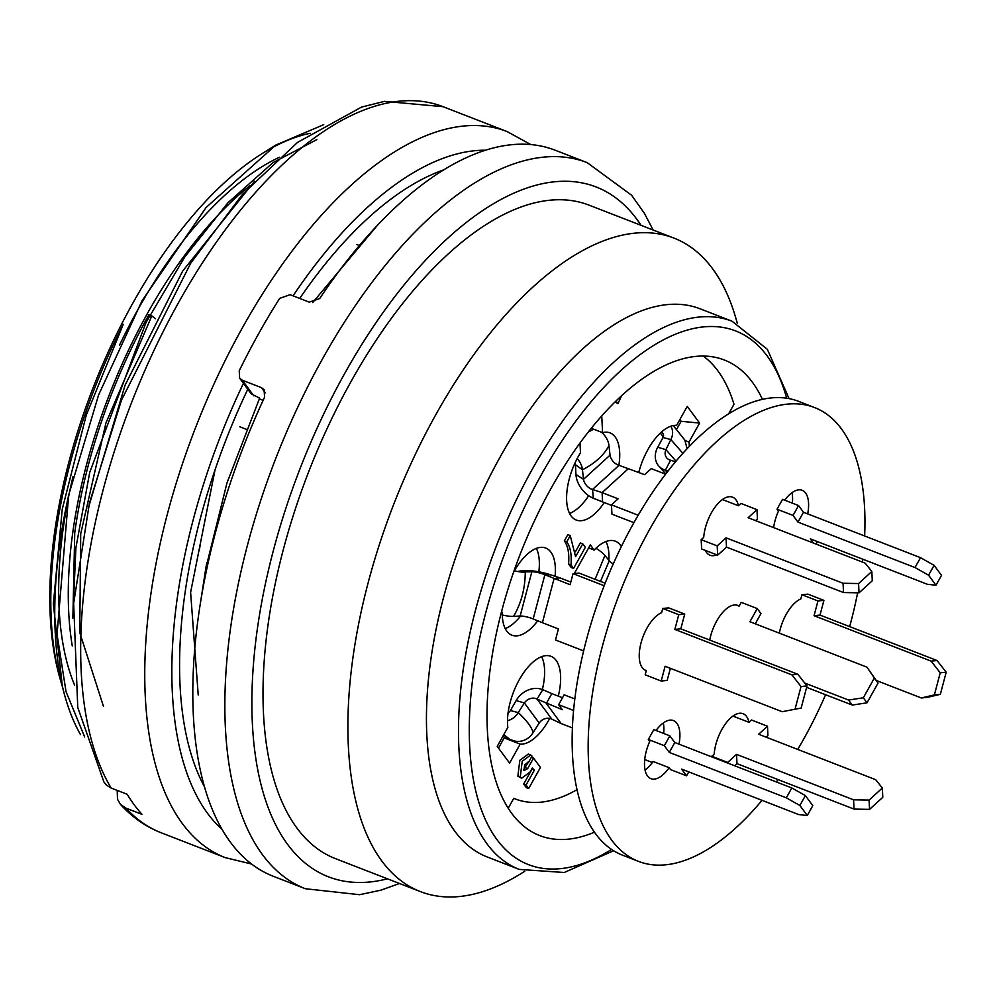 <?xml version="1.0" encoding="UTF-8"?>
<svg xmlns="http://www.w3.org/2000/svg" width="996" height="996" viewBox="0 0 996 996"><rect width="100%" height="100%" fill="white"/><g stroke="black" fill="none" stroke-linecap="round" stroke-linejoin="round"><path stroke-width="1.49" d="M312.694 302.572L377.061 225.719M323.737 124.662L275.83 145.055L206.135 207.454L142.042 300.742L98.604 394.951L68.687 495.024L57.058 634.44L66.047 691.672L84.66 736.978M68.687 495.024A350.492 164.95 111.2 0 0 64.765 695.619A350.492 164.95 111.2 0 0 80.464 734.562M88.183 508.533L125.11 385.103L182.629 271.161L254.565 181.197M587.179 162.634L555.145 150.209A389.436 183.276 -68.8 0 0 319.716 298.526L309.283 302.149L290.073 294.679L279.689 298.377A389.436 183.276 111.2 0 0 258.711 333.548A389.436 183.276 111.2 0 0 239.239 370.749L239.638 378.169L242.265 380.211L261.487 387.681L264.114 389.735L264.562 397.217A389.436 183.276 -68.8 0 0 273.315 876.293L305.349 888.731A389.436 183.276 -68.8 0 1 322.779 358.411A389.436 183.276 -68.8 0 1 587.179 162.634L631.613 195.266L644.312 213.181L653.164 230.026M316.853 139.614L272.904 162.684L227.984 202.711L184.795 256.956L145.989 322.555L89.702 472.453L75.895 547.862L72.77 618.118M201.204 598.061L205.786 568.417L226.939 483.072L259.632 398.114L251.179 393.843M62.3 685.908L53.348 603.999L62.262 509.118L86.266 415.17L123.243 324.385A334.917 157.617 -68.8 0 0 60.37 679.782A334.917 157.617 -68.8 0 0 62.661 687.452M263.106 400.355L259.197 398.836M60.37 679.782L59.262 675.823A331.021 155.787 -68.8 0 1 133.091 302.684A331.021 155.787 -68.8 0 1 261.898 153.77L275.842 145.043M268.833 149.624A331.021 155.787 -68.8 0 1 310.204 133.265M62.138 685.273A331.021 155.787 -68.8 0 1 59.822 677.79M119.47 345.263A315.446 148.454 -68.8 0 1 138.033 309.37A315.446 148.454 -68.8 0 1 279.428 157.268M74.563 685.074A315.446 148.454 -68.8 0 1 73.044 476.399M72.272 645.869A315.446 148.454 -68.8 0 1 147.632 313.105A315.446 148.454 -68.8 0 1 249.797 185.829M72.957 614.37L74.737 532.835A311.549 146.624 -68.8 0 1 148.877 314.773L150.906 317.525M198.216 694.934L190.609 592.371L215.049 469.801M594.425 832.208A255.076 120.043 -68.8 0 1 539.745 835.594A255.076 120.043 -68.8 0 1 551.162 488.227A255.076 120.043 -68.8 0 1 724.341 360.004A255.076 120.043 -68.8 0 1 762.426 399.384M613.598 850.746L564.246 872.496L519.252 869.408L487.218 856.971A294.019 138.382 -68.8 0 1 500.378 456.579A294.019 138.382 -68.8 0 1 700.001 308.772L732.035 321.21L767.331 349.285L789.081 398.624M524.743 871.288L521.904 873.056A350.492 164.95 -68.8 0 1 420.337 891.582A350.492 164.95 -68.8 0 1 436.024 414.299A350.492 164.95 -68.8 0 1 673.981 238.106A350.492 164.95 -68.8 0 1 736.455 320.301L737.351 323.526M420.337 891.582L335.453 858.639A350.492 164.95 -68.8 0 1 351.14 381.356A350.492 164.95 -68.8 0 1 589.097 205.164L673.981 238.106M103.435 706.276L79.755 632.597L80.713 533.769L105.925 423.026L151.778 315.906L155.376 318.695M151.778 315.906L148.877 314.773M247.792 389.249A356.331 167.702 111.2 0 0 204.354 786.591M443.718 169.893A356.331 167.702 111.2 0 0 299.721 298.427M117.229 790.413L117.478 799.24L120.454 804.382L125.994 808.142A389.436 183.276 111.2 0 0 161.203 832.781L225.258 857.643L251.54 864.018M103.895 781.947L77.75 707.409L73.654 603.302L89.453 503.042L121.437 400.23L190.759 263.118L242.352 194.481L297.58 142.366L361.511 107.107L384.468 101.355L443.033 106.684A389.436 183.276 111.2 0 0 158.376 341.255A389.436 183.276 111.2 0 0 111.178 788.073L127.202 794.285A389.436 183.276 111.2 0 0 142.017 814.355L125.994 808.142M111.178 788.073L106.41 785.097L103.97 782.059M576.983 789.703A229.765 108.141 -68.8 0 1 515.268 798.941A229.765 108.141 -68.8 0 1 513.762 798.319L508.197 808.266M705.355 550.402A31.15 14.666 111.2 0 0 710.011 555.245A31.15 14.666 111.2 0 0 716.734 554.822M720.332 552.718A31.15 14.666 111.2 0 0 724.627 548.808M663.66 733.43A31.15 14.666 111.2 0 0 663.324 722.972M678.998 744.161A31.15 14.666 111.2 0 0 673.47 720.569A31.15 14.666 111.2 0 0 656.015 730.466M813.433 543.069L810.321 538.848L927.363 584.279L935.991 585.237L928.571 575.202L934.086 565.33L920.528 557.673L803.498 512.255L798.555 505.557L782.532 499.345L777.017 509.217L778.436 511.122A31.15 14.666 111.2 0 0 773.618 527.606M732.944 716.087L748.93 722.287A31.15 14.666 111.2 0 0 743.066 713.696A31.15 14.666 111.2 0 0 725.225 724.142A31.15 14.666 111.2 0 0 714.207 753.922L711.717 756.86M934.385 694.909L940.349 694.312L927.301 697.374L921.337 697.972L934.385 694.909L940.236 672.798L946.2 672.2L937.049 660.522L820.019 615.105L823.916 600.364L807.905 594.139L801.942 594.737L800.821 598.945A31.15 14.666 111.2 0 0 779.333 633.157M864.64 535.985A243.398 114.552 111.2 0 0 814.616 407.576L798.593 401.351A243.398 114.552 111.2 0 0 603.738 586.806A243.398 114.552 111.2 0 0 622.45 855.153L638.473 861.378A243.398 114.552 111.2 0 0 762.04 800.336M645.047 770.045A31.15 14.666 111.2 0 0 653.127 761.479L669.138 767.692A31.15 14.666 111.2 0 1 650.923 778.66A31.15 14.666 111.2 0 1 649.728 741.398L648.321 739.493L653.837 729.62L669.86 735.845L664.344 745.705L648.321 739.493M792.355 503.154A31.15 14.666 111.2 0 0 792.019 492.684M722.436 499.544L738.422 505.744A31.15 14.666 111.2 0 0 732.558 497.153A31.15 14.666 111.2 0 0 714.717 507.599A31.15 14.666 111.2 0 0 703.699 537.379L701.172 539.67L701.632 548.958L717.643 555.17L717.195 545.895L701.172 539.67M736.38 605.045L739.144 606.116A31.15 14.666 111.2 0 0 737.812 605.431A31.15 14.666 111.2 0 0 709.712 640.055M807.694 513.886A31.15 14.666 111.2 0 0 802.166 490.293A31.15 14.666 111.2 0 0 784.711 500.191M797.721 749.428A243.398 114.552 111.2 0 0 803.722 739.02A243.398 114.552 111.2 0 0 825.597 694.722M849.65 626.596A243.398 114.552 111.2 0 0 857.618 592.807M862.474 562.105A243.398 114.552 111.2 0 0 862.81 559.217M814.616 407.576A243.398 114.552 111.2 0 0 619.761 593.018A243.398 114.552 111.2 0 0 638.473 861.378M776.357 781.947A243.398 114.552 111.2 0 0 778.05 779.607M791.882 674.852L797.846 674.267L806.997 685.945L801.033 686.53L791.882 674.852L674.852 629.422L678.749 614.681L662.726 608.469L661.618 612.677A31.15 14.666 111.2 0 0 641.212 642.246A31.15 14.666 111.2 0 0 645.669 670.383A31.15 14.666 111.2 0 0 646.292 670.594L645.059 670.109M738.422 505.744L740.949 503.453L756.972 509.666L748.133 517.721L865.163 563.138L871.836 571.48L872.284 580.755L859.038 592.832L843.512 592.545L726.482 547.128L717.643 555.17M806.997 685.945L801.145 708.056L782.134 711.704L665.104 666.274L661.195 681.015L645.184 674.802L646.292 670.594M662.726 608.469L668.702 607.884L684.713 614.096L678.749 614.681M739.144 606.116L741.236 602.356L757.259 608.568L749.901 621.728L866.931 667.158L878.061 683.057L867.03 702.803L852.252 705.068L806.623 687.365M748.93 722.287L751.457 719.996L767.48 726.208L767.928 735.484L766.098 737.152M805.391 795.605L799.875 805.478L786.317 797.821L791.832 787.961L805.391 795.605L812.798 805.64L807.283 815.512L798.655 814.554L681.625 769.124L686.568 775.822L670.545 769.597L669.138 767.692M588.624 547.9L594.139 550.041A46.737 21.999 -68.8 0 1 615.329 541.177A46.737 21.999 -68.8 0 1 621.355 546.592M574.306 573.534L590.317 544.874L594.139 550.041M677.006 428.654L681.127 421.283L699.603 423.088L687.252 406.368L676.645 425.354A46.737 21.999 111.2 0 0 638.785 472.403M684.987 440.518L688.995 442.075L699.603 423.088M558.295 696.117A46.737 21.999 111.2 0 0 550.975 656.314A46.737 21.999 111.2 0 0 520.821 677.093A46.737 21.999 111.2 0 0 507.836 727.404L497.228 746.39L509.579 763.11L520.186 744.124A46.737 21.999 111.2 0 0 549.73 718.402M498.486 748.083L504.163 737.912L520.186 744.124M501.474 611.868L502.245 612.179L501.362 612.266M591.3 428.292L602.568 432.662L601.758 415.955M604.286 502.557A46.737 21.999 111.2 0 1 576.248 520.037A46.737 21.999 111.2 0 1 580.469 452.782L579.996 443.021M703.263 356.07A253.133 119.134 -68.8 0 1 734.002 404.252L728.624 413.863M689.319 446.432A46.737 21.999 111.2 0 0 688.995 442.075M502.245 612.179A46.737 21.999 111.2 0 0 511.907 635.174A46.737 21.999 111.2 0 0 537.728 620.807M555.071 576.273A46.737 21.999 111.2 0 0 545.721 548.037A46.737 21.999 111.2 0 0 513.463 572.501M618.89 465.281A46.737 21.999 111.2 0 0 610.075 432.899A46.737 21.999 111.2 0 0 602.568 432.662M615.989 401.039L617.931 403.654L615.005 402.01M521.655 778.237L517.87 776.208L519.812 760.334L528.266 754.072L530.669 754.993L522.203 761.268L520.273 777.141L521.655 778.237L530.109 771.962L532.312 768.016L534.354 770.207L531.74 769.049M523.585 769.684L528.104 762.563M534.354 770.207L526.075 785.01L528.677 788.521L526.274 787.587L523.672 784.076L531.951 769.273M566.736 541.824C570.397 546.929 571.816 554.623 570.982 564.906L573.572 568.417L571.169 567.483L568.579 563.973C569.413 553.701 567.994 545.995 564.334 540.89L567.832 534.64L570.235 535.574L566.736 541.824L564.334 540.89M575.377 551.809L580.344 542.92L582.747 543.853L575.576 556.689L570.235 535.574M239.799 426.774L246.186 429.251M608.88 560.287A46.737 21.999 111.2 0 0 605.966 541.525M679.87 419.59L681.127 421.283M504.163 737.912A46.737 21.999 111.2 0 0 506.242 737.899M542.359 689.568A46.737 21.999 111.2 0 0 541.625 656.663M505.233 628.601A46.737 21.999 111.2 0 0 520.609 616.014M538.848 571.816A46.737 21.999 111.2 0 0 536.371 548.398M569.588 513.463A46.737 21.999 111.2 0 0 588.686 495.709M617.931 403.654L621.666 395.673M528.677 788.521L540.442 767.468L533.52 758.093L527.643 768.626L523.958 770.568L524.68 764.604L528.366 762.662L532.038 756.088L530.669 754.993M528.366 762.662L527.195 762.214M533.52 758.093L531.391 757.271M526.075 785.01L523.672 784.076M573.572 568.417L585.337 547.364L582.747 543.853M570.982 564.906L568.579 563.973M502.793 736.418L510.039 739.518L503.814 734.6M660.273 433.123L663.299 436.833M665.614 474.208L651.26 468.63L644.636 474.669L619.039 465.331A9.474 6.076 47.7 0 1 610.038 455.172L608.967 445.648A15.563 9.972 -132.3 0 0 601.447 432.227M638.212 515.231L611.482 504.86L618.118 498.822L602.094 492.609L628.613 468.456M633.929 522.676L611.942 514.148L611.482 504.86M611.507 505.37L602.555 501.884L602.094 492.609L592.52 489.484L619.039 465.331M755.591 520.609L757.421 518.941L756.972 509.666M859.038 592.832L858.577 583.544L871.836 571.48M858.577 583.544L843.064 583.27L726.034 537.84L717.195 545.895M602.555 501.884L593.355 498.237L592.52 489.484A9.474 6.076 -132.3 0 1 583.519 479.325L610.038 455.172M593.355 498.237A20.816 13.359 52.4 0 1 575.949 474.507L583.519 479.325L582.448 469.801C595.11 463.24 603.95 455.197 608.967 445.648M575.949 474.507L575.439 464.684L582.448 469.801A15.563 9.972 47.7 0 0 577.17 458.558M588.225 432.14L593.591 429.176M575.439 464.684A4.943 3.137 -124.4 0 0 575.028 462.903M843.064 583.27L843.512 592.545M726.034 537.84L726.482 547.128M604.161 585.735L573.036 573.659L570.11 584.714L544.874 574.729L550.564 574.817A20.816 4.494 11.2 0 0 522.19 570.696L517.422 571.48M605.145 583.208L579.012 573.061L573.036 573.659M583.619 650.898L555.494 639.992L558.42 628.937L542.397 622.712L554.1 578.489L560.063 577.904L550.564 574.817M797.846 674.267L680.816 628.837L684.713 614.096M801.145 708.056L782.134 711.704M670.37 668.328L667.171 680.43L661.195 681.015M570.808 582.075L560.063 577.904M795.182 708.642L801.033 686.53M502.258 614.98A15.563 3.187 14.8 0 0 513.562 616.362L520.149 616.014A9.474 1.942 -165.2 0 1 533.184 618.952L542.397 622.712M533.184 618.952L544.874 574.729A9.474 1.942 14.8 0 0 531.852 571.791L522.19 570.696M520.149 616.014L531.852 571.791L520.734 571.965M513.562 616.362C521.282 603.115 525.178 588.362 525.253 572.14A15.563 3.187 -165.2 0 1 523.049 572.165A15.563 3.187 -165.2 0 1 514.384 570.857M674.852 629.422L680.816 628.837M755.254 623.807L760.956 613.586L757.259 608.568M867.03 702.803L863.32 697.785L874.351 678.039L866.931 667.158M878.061 683.057L874.351 678.039M863.32 697.785L848.555 700.051L804.731 683.044M613.212 564.035A9.474 2.39 29.2 0 1 609.266 560.76L604.946 555.494A15.563 3.922 -150.8 0 0 595.907 548.273M600.476 581.403L609.266 560.76M595.06 579.299L604.946 555.494M848.555 700.051L852.252 705.068M928.571 575.202L915.013 567.546L797.983 522.116L793.04 515.43L777.017 509.217M935.991 585.237L941.506 575.364L934.086 565.33M668.03 471.071L665.365 470.249L670.569 460.239L675.537 461.783M667.096 472.266L665.365 470.249A20.816 16.882 144.8 0 1 659.203 466.464A20.816 16.882 144.8 0 1 657.721 447.254L665.938 449.657A9.474 8.005 -36.4 0 0 667.308 458.496A9.474 8.005 -36.4 0 0 670.569 460.239M657.721 447.254L663 437.505L670.831 439.547L665.938 449.657L676.047 461.185M670.756 426.226A15.563 13.16 143.6 0 1 670.831 439.547L682.895 453.329M663 437.505A4.943 3.872 -35 0 0 661.244 432.301A4.943 3.872 -35 0 0 661.182 432.289M816.073 544.09L817.455 541.612M920.528 557.673L915.013 567.546M803.498 512.255L797.983 522.116M793.04 515.43L798.555 505.557M921.337 697.972L876.306 680.492M940.236 672.798L931.086 661.12L814.056 615.69L817.953 600.949L801.942 594.737M946.2 672.2L940.349 694.312M937.049 660.522L931.086 661.12M820.019 615.105L814.056 615.69M817.953 600.949L823.916 600.364M767.48 726.208L758.641 734.251L875.671 779.681L882.344 788.01L869.085 800.087L853.572 799.813L736.542 754.383L727.703 762.438L711.692 756.213M882.344 788.01L882.792 797.298L869.545 809.375L854.02 809.088L736.99 763.658L734.675 765.775M869.085 800.087L869.545 809.375M727.703 762.438L727.727 763.073M736.99 763.658L736.542 754.383M854.02 809.088L853.572 799.813M573.547 710.472L558.632 704.682L562.342 709.7L537.068 699.105L542.72 689.705A20.816 17.306 -42.4 0 0 516.152 700.562L510.4 710.546A4.943 4.034 134 0 1 508.085 712.787M574.792 698.943L564.147 694.81L558.632 704.682M652.355 762.538L644.711 759.575M572.376 727.914L561.134 723.557L546.318 703.475L551.834 693.614L542.72 689.705M791.832 787.961L674.79 742.53L669.86 735.845M562.503 697.748L551.834 693.614M807.283 815.512L799.875 805.478M786.317 797.821L669.275 752.403L664.344 745.705M515.169 741.136A15.563 13.16 -36.4 0 0 533.047 732.67L539.185 723.034A9.474 8.005 143.6 0 1 551.884 719.187L561.134 723.557M551.884 719.187L537.068 699.105A9.474 8.005 -36.4 0 0 524.369 702.964L516.152 700.562M539.185 723.034L524.369 702.964L518.231 712.588L510.4 710.546M533.047 732.67C531.939 727.466 526.996 720.768 518.231 712.588A15.563 13.16 143.6 0 1 507.487 720.78M515.081 741.111L510.039 739.518M669.275 752.403L674.79 742.53M688.759 771.9L686.568 775.822M265.285 392.822L261.487 387.681M242.265 380.211L253.818 395.86M786.678 398.226A286.238 134.709 111.2 0 0 541.289 474.855A286.238 134.709 111.2 0 0 473.648 781.001A286.238 134.709 111.2 0 0 611.544 849.426M519.227 869.396A294.019 138.382 -68.8 0 1 532.412 469.016A294.019 138.382 -68.8 0 1 732.035 321.21M641.063 225.333A369.964 174.113 111.2 0 0 344.965 372.99A369.964 174.113 111.2 0 0 253.233 736.405A369.964 174.113 111.2 0 0 387.419 878.808M243.435 383.348A369.964 174.113 111.2 0 0 221.984 829.357M485.587 150.222A369.964 174.113 111.2 0 0 293.073 295.849M443.033 106.684L507.089 131.559A389.436 183.276 111.2 0 0 195.316 428.28A389.436 183.276 111.2 0 0 225.258 857.643M525.241 767.692L527.643 768.626M205.749 568.604L206.819 562.628M239.588 378.131L251.129 393.769M64.155 693.403L64.765 695.619M399.521 883.502L380.895 890.175L359.568 894.707L305.349 888.731M200.395 543.953L199.3 550.116M161.203 832.781C145.814 826.742 132.256 817.305 120.541 804.482M530.793 144.569L507.089 131.559M515.268 798.941L513.749 798.344M358.012 244.966L356.805 244.493M665.814 473.934L659.377 466.651M687.14 448.71L684.775 440.02L673.221 425.553"/></g></svg>
